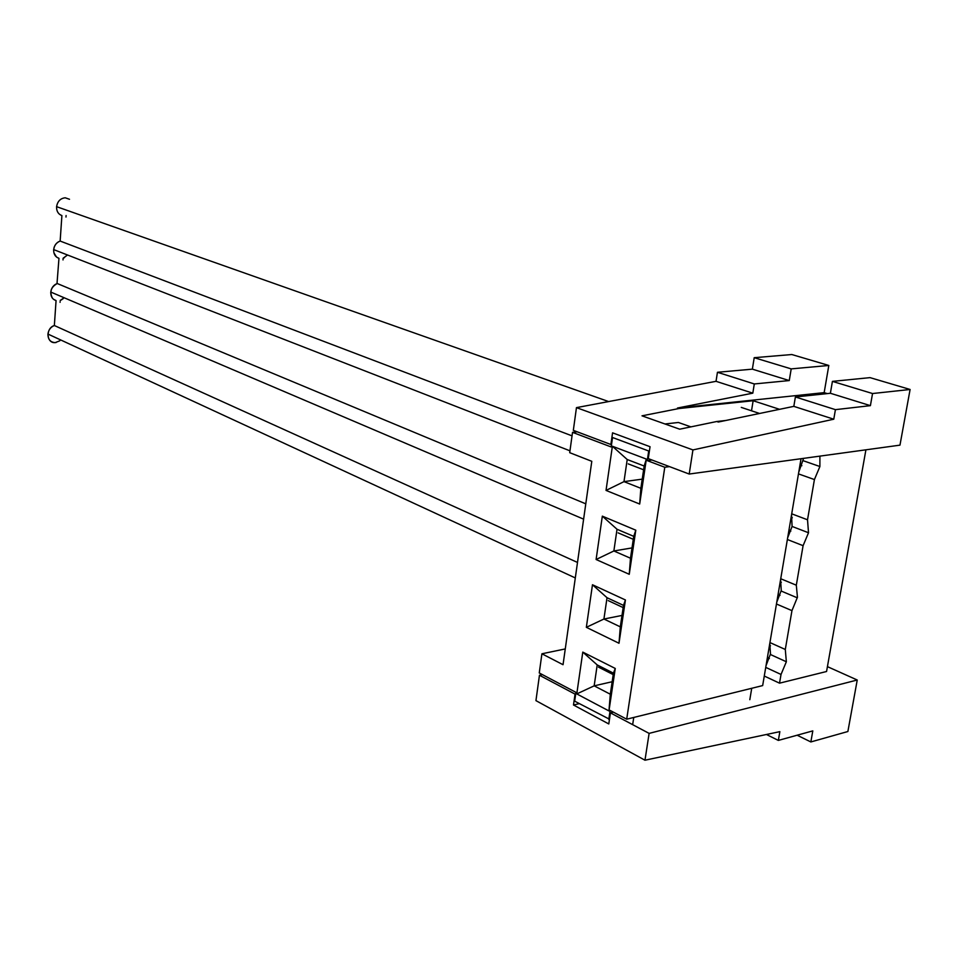 <?xml version="1.0" encoding="UTF-8"?>
<svg xmlns="http://www.w3.org/2000/svg" width="958" height="958" viewBox="0 0 958 958"><rect width="100%" height="100%" fill="white"/><g stroke="black" fill="none" stroke-linecap="round" stroke-linejoin="round"><path stroke-width="1.44" d="M598.534 667.151L613.216 674.6M643.608 469.791L628.256 463.888M633.298 539.318L618.161 532.888M623.167 607.588L608.258 600.63M633.753 717.446L632.663 724.655M749.815 699.687L751.731 688.287M741.276 407.401L759.574 413.473M608.797 719.398L610.126 710.429L626.7 719.195L664.78 467.253L647.273 460.63L648.71 451.002L612.545 437.519L611.18 446.967L572.525 432.345L569.711 452.679L591.793 461.313L563.041 664.708L541.917 653.787L539.258 672.959L575.938 692.347L574.668 701.172L609.48 719.23M576.776 693.915L582.787 652.111L615.264 668.456L608.953 710.944L576.776 693.915L594.164 685.844L610.306 694.227L613.431 673.151L597.217 664.936L594.164 685.844L612.162 681.737M586.344 627.322L592.475 584.751L625.43 599.971L619 643.261L586.344 627.322L603.923 619.024L620.305 626.855L623.49 605.384L607.037 597.72L603.923 619.024L621.993 615.443M596.104 559.508L602.331 516.146L635.801 530.193L629.25 574.297L596.104 559.508L613.862 550.97L630.484 558.227L633.729 536.348L617.036 529.271L613.862 550.97L632.017 547.916M606.031 490.424L612.39 446.248L646.363 459.086L639.681 504.04L606.031 490.424L623.981 481.635L640.866 488.305L644.171 466.019L627.215 459.529L623.981 481.635L642.219 479.144M626.7 719.195L762.664 685.581L801.032 458.714M664.78 467.253L669.51 466.618M647.273 460.63L652.003 460.02M648.71 451.002L649.404 450.919M572.525 432.345L577.219 431.819M541.917 653.787L565.268 648.925M664.972 423.975L678.396 422.478L690.922 426.873M640.866 488.305L639.681 504.04M644.171 466.019L646.363 459.086M612.39 446.248L627.215 459.529M630.484 558.227L629.25 574.297M633.729 536.348L635.801 530.193M602.331 516.146L617.036 529.271M620.305 626.855L619 643.261M623.49 605.384L625.43 599.971M592.475 584.751L607.037 597.72M610.306 694.227L608.953 710.944M613.431 673.151L615.264 668.456M582.787 652.111L597.217 664.936M800.098 464.211L801.87 465.72M789.033 529.666L790.841 531.103M790.817 519.068L792.314 517.727M778.147 593.996L779.992 595.373M779.908 583.578L781.321 582.296M767.454 657.224L769.346 658.529M769.19 646.985L770.495 645.764M791.703 513.811L807.522 519.787L814.42 479.563L819.892 466.522L819.904 456.128M787.368 539.51L803.091 545.677L808.516 532.756L807.522 519.787M791.548 514.757L792.086 526.445L787.644 537.833M803.57 458.367L798.744 472.222M769.933 642.567L785.297 649.464L791.955 610.629L797.439 597.253L796.314 585.194L803.091 545.677M765.741 667.379L781.021 674.456L786.35 661.762L785.297 649.464M769.801 643.381L770.483 653.931L766.029 665.654M780.734 578.752L796.314 585.194M780.578 579.626L781.249 590.451L776.746 602.295M776.459 604.007L791.955 610.629M764.28 676.037L779.525 683.174L781.021 674.456M798.457 473.887L814.42 479.563M779.537 409.317L753.144 400.731L678.959 408.527L677.486 408.024L752.808 393.163L754.293 383.954L789.26 380.566L791.2 368.89L754.209 357.693L752.365 369.153L717.446 372.279L716.033 381.32L576.465 407.629L573.327 430.346L610.881 444.512L612.557 432.836L650.039 446.703L648.267 458.607L689.197 474.042L692.933 449.925L833.771 419.209L835.424 409.653L870.403 405.653L872.546 393.534L910.1 389.475L870.02 377.632L832.418 381.38L872.546 393.534M576.465 407.629L692.933 449.925M689.197 474.042L899.969 445.147L910.1 389.475M832.418 381.38L830.382 393.271L795.391 396.971L793.823 406.36L718.308 422.035L716.764 421.508L725.757 420.49M827.281 393.606L824.167 392.636L828.814 365.465L791.811 354.532L754.209 357.693M677.486 408.024L824.167 392.636M791.2 368.89L828.814 365.465M865.912 449.817L826.562 671.498L779.525 683.174M797.128 735.217L810.851 741.947L847.878 731.517L857.242 680.012L827.425 666.636M579.279 703.639L573.483 704.992L575.051 694.119L539.45 675.246L535.941 700.633L644.974 760.209L649.117 733.385L610.426 712.872L613.383 712.153M573.483 704.992L608.785 723.949L610.426 712.872M539.45 675.246L542.384 674.612M810.851 741.947L812.803 730.882L778.351 740.414L779.86 731.649L644.974 760.209M649.117 733.385L857.242 680.012M575.051 694.119L575.71 693.963M766.448 734.487L778.351 740.414M830.382 393.271L870.403 405.653M752.365 369.153L789.26 380.566M795.391 396.971L835.424 409.653M717.446 372.279L754.293 383.954M793.823 406.36L833.771 419.209M716.033 381.32L752.808 393.163M678.959 408.527L642.004 415.832L679.689 429.196L716.764 421.508M753.144 400.731L751.515 410.802M56.642 257.139L58.965 258.325C55.289 256.972 53.528 254.062 53.672 249.595C54.295 245.332 56.45 242.482 60.15 241.057L61.899 215.586C58.21 214.161 56.438 211.179 56.582 206.665C57.54 201.288 60.414 198.33 65.216 197.791L69.515 199.276M64.138 297.746L60.21 300.429L63.108 298.764M53.528 299.291L56.067 300.596C52.403 299.327 50.642 296.477 50.786 292.058C51.409 287.831 53.552 284.993 57.24 283.52L585.781 503.836M53.744 299.471L56.067 300.596C52.403 299.327 50.642 296.477 50.786 292.058C51.409 287.831 53.552 284.993 57.24 283.52C50.99 286.993 49.361 291.855 52.379 298.094M63.012 259.929L63.132 258.217L67.527 254.996M53.684 249.427L53.636 250.577C53.911 245.871 56.079 242.697 60.15 241.057C56.45 242.482 54.295 245.332 53.672 249.595L569.974 450.823L53.672 249.595C53.528 254.062 55.289 256.972 58.965 258.325L57.001 283.604M60.546 300.309L61.803 299.698M58.534 241.775L57.217 242.697M56.019 243.895L55.277 244.925M54.462 246.481L54.031 247.679M54.857 255.115L55.468 255.99M65.982 217.047L66.09 215.538M63.132 258.217L64.414 257.678M53.923 252.852L56.498 257.031M60.15 241.057L572.046 435.866M59.863 340.773L55.241 342.605C50.391 342.317 47.96 339.467 47.936 334.055C48.547 329.875 50.69 327.025 54.355 325.516C45.481 328.127 46.331 343.587 55.241 342.605L56.115 342.497M583.614 519.152L50.786 292.058C50.642 296.477 52.403 299.327 56.067 300.596L54.355 325.516L577.494 562.442M60.079 302.333L60.126 301.686M55.636 284.251L54.319 285.185M53.133 286.394L52.379 287.424M51.576 288.969L51.145 290.166M50.81 291.891L50.75 293.028M51.971 297.483L52.582 298.345M50.786 292.058C51.409 287.831 53.552 284.993 57.24 283.52M47.936 334.055L575.303 577.937L47.936 334.055C48.547 329.875 50.69 327.025 54.355 325.516M781.141 591.026L797.331 597.828M770.388 654.494L786.35 661.762M803.223 460.726L819.892 466.522M792.086 526.445L808.516 532.756M608.641 401.57L56.582 206.665"/></g></svg>
